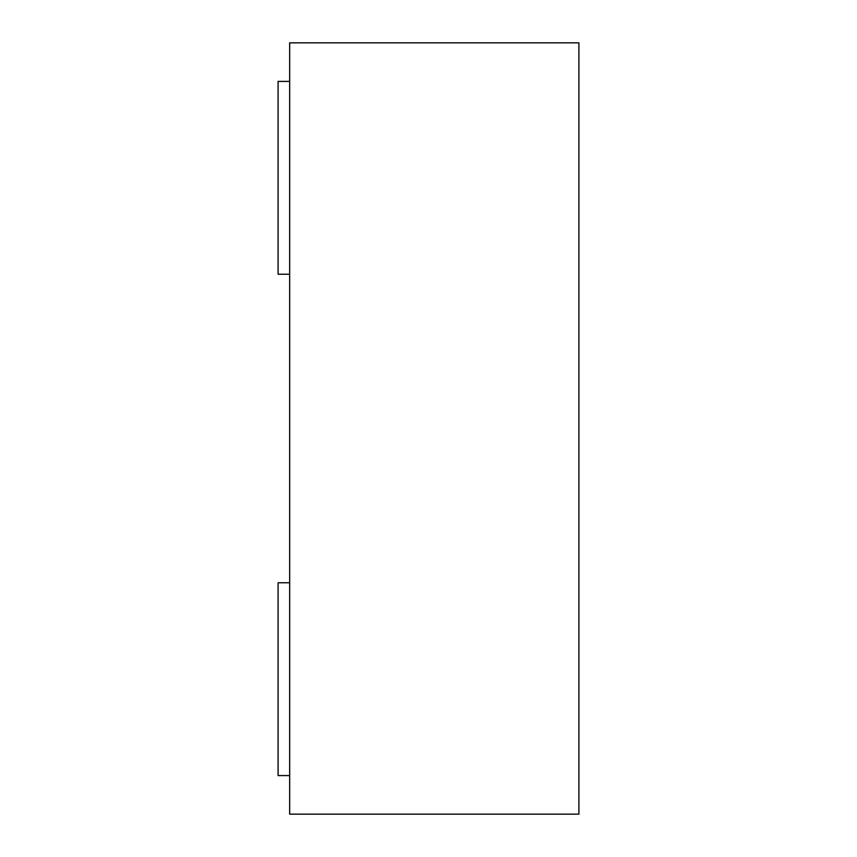 <?xml version="1.0" encoding="UTF-8"?>
<svg xmlns="http://www.w3.org/2000/svg" width="857" height="857" viewBox="0 0 857 857"><rect width="100%" height="100%" fill="white"/><g stroke="black" fill="none" stroke-linecap="round" stroke-linejoin="round"><path stroke-width="1.29" d="M289.666 814.15L289.666 42.85L578.904 42.85L578.904 814.15L289.666 814.15M289.666 775.585L278.097 775.585L278.097 582.76L289.666 582.76M289.666 274.24L278.097 274.24L278.097 81.415L289.666 81.415"/></g></svg>

